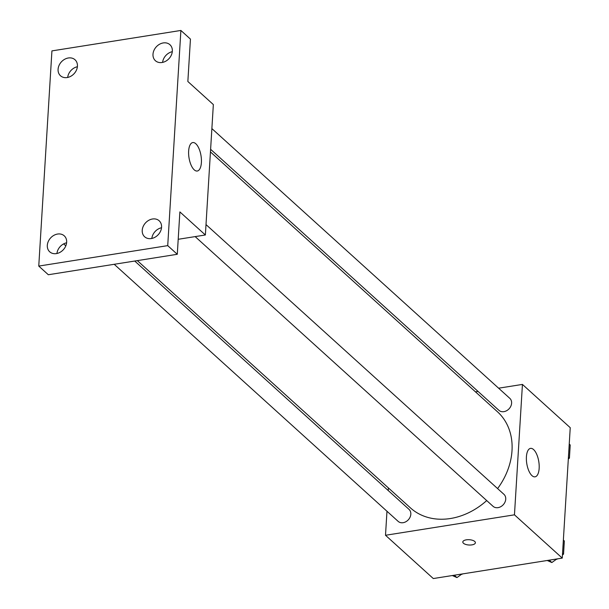 <?xml version="1.0" encoding="UTF-8"?>
<svg xmlns="http://www.w3.org/2000/svg" width="609" height="609" viewBox="0 0 609 609"><rect width="100%" height="100%" fill="white"/><g stroke="black" fill="none" stroke-linecap="round" stroke-linejoin="round"><path stroke-width="0.91" d="M498.604 388.192L522.438 384.416L570.237 427.685L562.259 558.103L433.296 578.55L385.505 535.273L386.974 511.248M388.238 490.549L388.397 487.931M137.329 260.622L410.458 507.906A64.828 52.024 -47.8 0 0 486.713 500.568M497.599 488.578A64.828 52.024 -47.8 0 0 497.477 411.783L210.448 151.915M522.438 384.416L514.46 514.826L385.505 535.273M475.469 391.861L478.073 391.45M195.154 236.604L493.054 506.315A8.1 6.493 -47.8 0 0 503.308 504.671A8.1 6.493 -47.8 0 0 503.925 494.31L206.002 224.584M114.203 264.291L398.141 521.365A8.1 6.493 -47.8 0 0 408.395 519.721A8.1 6.493 -47.8 0 0 409.012 509.36L134.734 261.033M211.879 128.598L509.794 398.324A8.1 6.493 132.2 0 1 510.89 406.066A8.1 6.493 132.2 0 1 503.909 411.654A8.1 6.493 132.2 0 1 498.923 410.329L210.607 149.296M514.46 514.826L562.259 558.103M533.583 449.564A14.41 6.09 -99 0 1 539.163 465.086A14.41 6.09 -99 0 1 535.045 476.832A14.41 6.09 -99 0 1 526.77 463.556A14.41 6.09 -99 0 1 530.53 448.376A14.41 6.09 -99 0 1 533.583 449.564M471.891 544.888A6.303 2.657 3.5 0 1 462.81 541.98A6.303 2.657 3.5 0 1 469.265 539.711A6.303 2.657 3.5 0 1 475.393 542.748A6.303 2.657 3.5 0 1 471.891 544.888M475.393 542.741A6.303 2.657 3.5 0 1 471.891 544.88A6.303 2.657 3.5 0 1 462.81 541.972M180.888 30.45L167.726 245.633L38.763 266.08L51.925 50.897L180.888 30.45L190.442 39.105L187.854 81.492L213.348 104.573L205.37 234.983L178.201 239.291M63.656 243.882L65.818 245.846M38.763 266.08L48.324 274.735L177.288 254.288L167.726 245.633M205.37 234.983L179.876 211.902L177.288 254.288M195.816 143.754A14.41 6.09 -99 0 1 201.396 159.276A14.41 6.09 -99 0 1 197.27 171.022A14.41 6.09 -99 0 1 189.003 157.746A14.41 6.09 -99 0 1 192.764 142.567A14.41 6.09 -99 0 1 195.816 143.754M66.617 242.793A10.802 8.671 -47.8 0 0 56.919 253.504M161.53 227.743A10.802 8.671 -47.8 0 0 151.831 238.454M77.381 66.731A10.802 8.671 -47.8 0 0 67.683 77.442M172.294 51.681A10.802 8.671 -47.8 0 0 162.595 62.392M142.224 230.301A10.802 8.671 132.2 0 1 148.741 220.329A10.802 8.671 132.2 0 1 159.147 220.762A10.802 8.671 132.2 0 1 161.568 227.241A10.802 8.671 132.2 0 1 155.051 237.213A10.802 8.671 132.2 0 1 144.645 236.779A10.802 8.671 132.2 0 1 142.224 230.301M152.996 54.247A10.802 8.671 132.2 0 1 159.512 44.267A10.802 8.671 132.2 0 1 169.919 44.701A10.802 8.671 132.2 0 1 172.339 51.179A10.802 8.671 132.2 0 1 165.823 61.159A10.802 8.671 132.2 0 1 155.417 60.725A10.802 8.671 132.2 0 1 152.996 54.247M58.083 69.297A10.802 8.671 132.2 0 1 64.6 59.317A10.802 8.671 132.2 0 1 75.006 59.751A10.802 8.671 132.2 0 1 77.427 66.229A10.802 8.671 132.2 0 1 70.91 76.209A10.802 8.671 132.2 0 1 60.504 75.775A10.802 8.671 132.2 0 1 58.083 69.297M47.312 245.351A10.802 8.671 132.2 0 1 53.828 235.378A10.802 8.671 132.2 0 1 64.234 235.812A10.802 8.671 132.2 0 1 66.655 242.291A10.802 8.671 132.2 0 1 60.139 252.263A10.802 8.671 132.2 0 1 49.732 251.829A10.802 8.671 132.2 0 1 47.312 245.351M569.232 444.098L570.214 444.996L569.415 458.174L568.319 458.95M568.425 457.275L569.415 458.174M556.839 558.963L551.853 562.533L547.217 560.486M563.355 540.084L564.345 540.982L563.538 554.152L562.45 554.936M549.242 560.166L551.853 562.533M562.556 553.261L563.538 554.152M556.245 559.389A8.1 6.493 -47.8 0 0 557.737 558.818M461.926 574.013L456.94 577.583L452.304 575.535M454.329 575.216L456.94 577.583M461.325 574.439A8.1 6.493 -47.8 0 0 462.825 573.868"/></g></svg>
